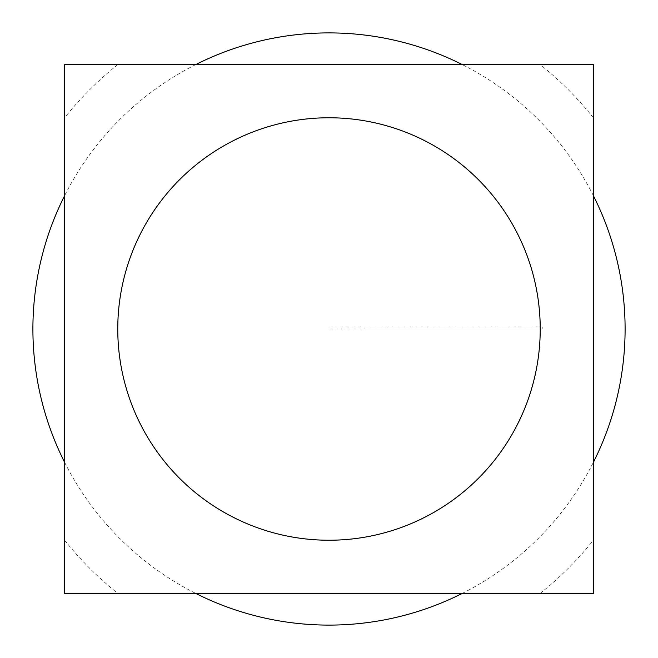 <?xml version="1.0" encoding="UTF-8"?>
<svg xmlns="http://www.w3.org/2000/svg" width="658" height="658" viewBox="0 0 658 658"><rect width="100%" height="100%" fill="white"/><g stroke="black" fill="none" stroke-linecap="round" stroke-linejoin="round"><path stroke-width="0.49" stroke-dasharray="3.29 2.47" d="M364.326 329L542.858 329L328.984 329L328.984 326.886L364.261 326.886A35.326 35.326 0 0 1 364.326 329L328.984 329L328.984 326.886L542.842 326.886L364.261 326.886M542.842 326.886A213.858 213.858 0 0 1 542.858 329M540.226 326.886A211.234 211.234 0 0 0 327.947 117.766A211.234 211.234 0 0 0 117.766 329A211.234 211.234 0 0 0 329 540.234A211.234 211.234 0 0 0 540.234 329M64.624 329L64.624 540.234L64.624 329M329 64.624L540.234 64.624L329 64.624M329 593.376L540.234 593.376L329 593.376M593.376 329L593.376 540.234L593.376 329M64.624 64.624L593.376 64.624L593.376 593.376L64.624 593.376L64.624 64.624M64.624 462.344A296.1 296.1 0 0 0 195.656 593.376M462.344 593.376A296.1 296.1 0 0 0 593.376 462.344M593.376 195.656A296.1 296.1 0 0 0 462.344 64.624M195.656 64.624A296.1 296.1 0 0 0 64.624 195.656M117.766 64.624A338.401 338.401 0 0 0 64.624 117.766M64.624 540.234A338.401 338.401 0 0 0 117.766 593.376M540.234 593.376A338.401 338.401 0 0 0 593.376 540.234M593.376 117.766A338.401 338.401 0 0 0 540.234 64.624"/><path stroke-width="0.99" d="M117.766 329A211.234 211.234 0 0 1 434.617 146.068A211.234 211.234 0 0 1 434.617 511.932A211.234 211.234 0 0 1 117.766 329M593.376 64.624L64.624 64.624L64.624 593.376L593.376 593.376L593.376 64.624M64.624 195.656A296.1 296.1 0 0 0 64.624 462.344M195.656 593.376A296.1 296.1 0 0 0 462.344 593.376M593.376 462.344A296.1 296.1 0 0 0 593.376 195.656M462.344 64.624A296.1 296.1 0 0 0 195.656 64.624"/></g></svg>
